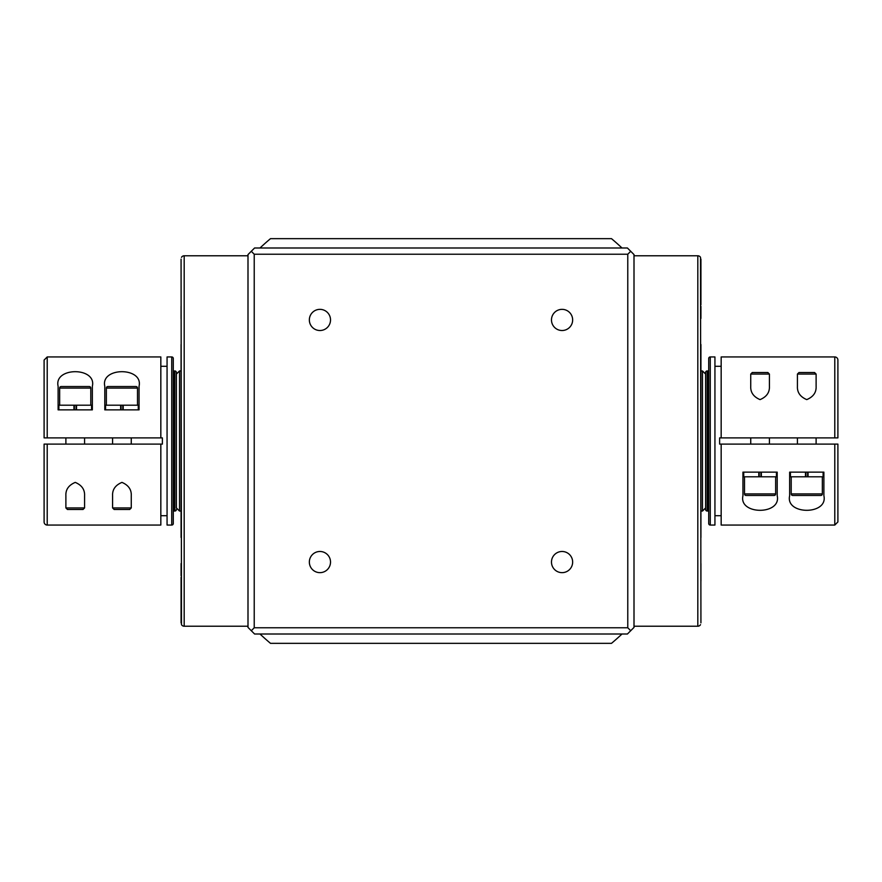 <?xml version="1.0" encoding="UTF-8"?>
<svg xmlns="http://www.w3.org/2000/svg" width="882" height="882" viewBox="0 0 882 882"><rect width="100%" height="100%" fill="white"/><g stroke="black" fill="none" stroke-linecap="round" stroke-linejoin="round"><path stroke-width="1.32" d="M173.291 370.958L174.845 370.958A1.555 1.555 0 0 1 176.4 372.513L176.4 496.257M173.291 511.042L174.063 511.042L174.063 370.958M708.709 511.042L707.155 511.042A1.555 1.555 0 0 1 705.6 509.487L705.6 372.513A1.555 1.555 0 0 1 707.155 370.958L707.937 370.958L707.937 511.042M708.709 370.958L707.937 370.958M131.264 507.933L129.709 509.487L114.142 509.487L112.587 507.933L131.264 507.933L131.264 495.695C131.572 489.598 128.463 485.166 121.948 482.388C115.399 485.144 112.279 489.576 112.587 495.695L112.587 507.933M84.573 507.933L83.007 509.487L67.451 509.487L65.885 507.933L84.573 507.933L84.573 495.695C84.881 489.598 81.772 485.166 75.257 482.388C68.697 485.144 65.577 489.576 65.885 495.695L65.885 507.933M107.913 386.525L135.927 386.525A1.555 1.555 0 0 1 137.493 388.08L106.358 388.08A1.555 1.555 0 0 1 107.913 386.525M131.264 444.109L131.264 437.891M112.587 444.109L112.587 437.891M137.493 405.202L137.493 388.08M106.358 405.202L106.358 388.08M123.204 405.202L123.204 409.865L120.647 409.865L120.647 405.202L138.265 405.202L138.265 409.865M123.204 409.865L139.047 409.865L139.047 386.305C143.59 366.846 100.305 366.802 104.804 386.305L104.804 409.865L120.647 409.865M105.575 409.865L105.575 405.202L120.647 405.202M61.222 386.525L89.236 386.525A1.555 1.555 0 0 1 90.791 388.08L59.667 388.08A1.555 1.555 0 0 1 61.222 386.525M84.573 444.109L84.573 437.891M65.885 444.109L65.885 437.891M90.791 405.202L90.791 388.08M59.667 405.202L59.667 388.08M76.514 405.202L76.514 409.865L73.945 409.865L73.945 405.202L91.574 405.202L91.574 409.865M76.514 409.865L92.345 409.865L92.345 386.305C96.91 366.857 53.615 366.791 58.113 386.305L58.113 409.865L73.945 409.865M58.885 409.865L58.885 405.202L73.945 405.202M160.833 444.109L160.833 525.055L47.209 525.055L47.209 444.109L44.1 444.109L162.387 444.109L162.387 437.891L44.1 437.891L44.1 360.065L47.209 356.945L47.209 437.891M171.725 525.055A1.555 1.555 0 0 0 173.291 523.489L173.291 358.511A1.555 1.555 0 0 0 171.725 356.945L167.062 356.945L167.062 525.055L171.725 525.055L171.725 356.945M174.063 511.042L174.845 511.042A1.555 1.555 0 0 0 176.4 509.487M47.209 525.055A3.109 3.109 0 0 1 44.1 521.935L44.1 444.109M176.4 488.077L176.4 424.529M167.062 366.295L160.833 366.295M162.387 437.891L162.387 444.109M167.062 515.705L160.833 515.705M750.736 374.067L752.291 372.513L767.858 372.513L769.413 374.067L750.736 374.067L750.736 386.305C750.428 392.402 753.537 396.834 760.052 399.612C766.601 396.856 769.721 392.424 769.413 386.305L769.413 374.067M774.087 495.475L746.073 495.475A1.555 1.555 0 0 1 744.507 493.92L775.642 493.92A1.555 1.555 0 0 1 774.087 495.475M750.736 437.891L750.736 444.109M769.413 437.891L769.413 444.109M744.507 476.798L744.507 493.92M775.642 476.798L775.642 493.92M758.796 476.798L758.796 472.135L761.353 472.135L761.353 476.798L743.735 476.798L743.735 472.135M758.796 472.135L742.953 472.135L742.953 495.695C738.41 515.154 781.695 515.198 777.196 495.695L777.196 472.135L761.353 472.135M776.425 472.135L776.425 476.798L761.353 476.798M797.427 374.067L798.993 372.513L814.549 372.513L816.115 374.067L797.427 374.067L797.427 386.305C797.119 392.402 800.228 396.834 806.743 399.612C813.303 396.856 816.423 392.424 816.115 386.305L816.115 374.067M820.778 495.475L792.764 495.475A1.555 1.555 0 0 1 791.209 493.92L822.333 493.92A1.555 1.555 0 0 1 820.778 495.475M797.427 437.891L797.427 444.109M816.115 437.891L816.115 444.109M791.209 476.798L791.209 493.92M822.333 476.798L822.333 493.92M805.487 476.798L805.487 472.135L808.055 472.135L808.055 476.798L790.426 476.798L790.426 472.135M805.487 472.135L789.655 472.135L789.655 495.695C785.09 515.143 828.385 515.209 823.887 495.695L823.887 472.135L808.055 472.135M823.115 472.135L823.115 476.798L808.055 476.798M721.167 437.891L721.167 356.945L834.791 356.945A3.109 3.109 0 0 1 837.9 360.065L837.9 437.891L719.613 437.891L719.613 444.109L837.9 444.109L837.9 521.935L834.791 525.055L834.791 444.109M710.275 356.945A1.555 1.555 0 0 0 708.709 358.511L708.709 523.489A1.555 1.555 0 0 0 710.275 525.055L714.938 525.055L714.938 356.945L710.275 356.945L710.275 525.055M714.938 515.705L721.167 515.705M719.613 444.109L719.613 437.891M714.938 366.295L721.167 366.295M319.934 330.518A10.584 10.584 0 0 1 309.35 319.934A10.584 10.584 0 0 1 319.934 309.35A10.584 10.584 0 0 1 330.518 319.934A10.584 10.584 0 0 1 319.934 330.518M562.066 330.518A10.584 10.584 0 0 1 551.482 319.934A10.584 10.584 0 0 1 562.066 309.35A10.584 10.584 0 0 1 572.65 319.934A10.584 10.584 0 0 1 562.066 330.518M562.066 572.65A10.584 10.584 0 0 1 551.482 562.066A10.584 10.584 0 0 1 562.066 551.482A10.584 10.584 0 0 1 572.65 562.066A10.584 10.584 0 0 1 562.066 572.65M319.934 572.65A10.584 10.584 0 0 1 309.35 562.066A10.584 10.584 0 0 1 319.934 551.482A10.584 10.584 0 0 1 330.518 562.066A10.584 10.584 0 0 1 319.934 572.65M181.075 259.132L181.483 624.665A3.109 3.109 0 0 0 184.184 626.22L247.996 626.22M181.483 257.335A3.109 3.109 0 0 1 184.184 255.78L247.996 255.78M700.925 622.868L700.517 257.335A3.109 3.109 0 0 0 697.816 255.78L634.004 255.78M700.517 624.665A3.109 3.109 0 0 1 697.816 626.22L634.004 626.22M181.483 624.665L181.075 581.084L181.075 622.901M181.075 563.565L181.075 575.692M181.075 432.423L181.075 449.577M181.075 306.308L181.075 318.689M700.517 257.335L700.925 300.916L700.925 259.099M700.925 318.435L700.925 306.308M700.925 449.577L700.925 432.423M700.925 581.084L700.925 563.565M181.075 344.498L181.075 537.502M181.075 496.257L181.075 462.785M181.075 419.215L181.075 385.743M700.925 537.502L700.925 344.498M700.925 385.743L700.925 419.215M700.925 462.785L700.925 496.257M180.755 370.958L179.509 370.958L179.509 511.042L176.4 507.933L176.4 494.537M180.755 511.042L179.509 511.042M701.245 511.042L702.491 511.042L702.491 370.958L705.6 374.067M701.245 370.958L702.491 370.958M160.833 437.891L160.833 356.945L47.209 356.945M721.167 444.109L721.167 525.055L834.791 525.055M700.925 300.916L700.925 304.753M181.075 581.084L181.075 577.247M254.578 634.004L627.422 634.004L634.004 627.422L634.004 254.578L627.422 247.996L254.578 247.996L247.996 254.578L247.996 627.422L254.578 634.004M251.26 630.74L254.225 627.775L627.775 627.775L630.74 630.74M627.775 627.775L627.775 254.225L630.74 251.26M627.775 254.225L254.225 254.225L251.26 251.26M254.225 254.225L254.225 627.775M806.765 495.475L814.681 495.475M807.625 472.135L807.625 476.798M805.916 472.135L805.916 476.798M760.075 495.475L767.979 495.475M760.934 472.135L760.934 476.798M759.215 472.135L759.215 476.798M179.509 370.958L176.4 374.067L176.4 372.513M75.235 386.525L67.319 386.525M74.375 409.865L74.375 405.202M76.084 409.865L76.084 405.202M121.925 386.525L114.021 386.525M121.066 409.865L121.066 405.202M122.785 409.865L122.785 405.202M622.008 247.996A264.6 264.6 0 0 0 611.502 238.658L270.498 238.658A264.6 264.6 0 0 0 259.992 247.996M259.992 634.004A264.6 264.6 0 0 0 270.498 643.342L611.502 643.342A264.6 264.6 0 0 0 622.008 634.004M174.845 511.042L174.845 370.958M707.155 370.958L707.155 511.042M184.184 255.78L184.184 626.22M697.816 626.22L697.816 255.78M834.791 437.891L834.791 356.945M702.491 511.042L705.6 507.933"/></g></svg>
